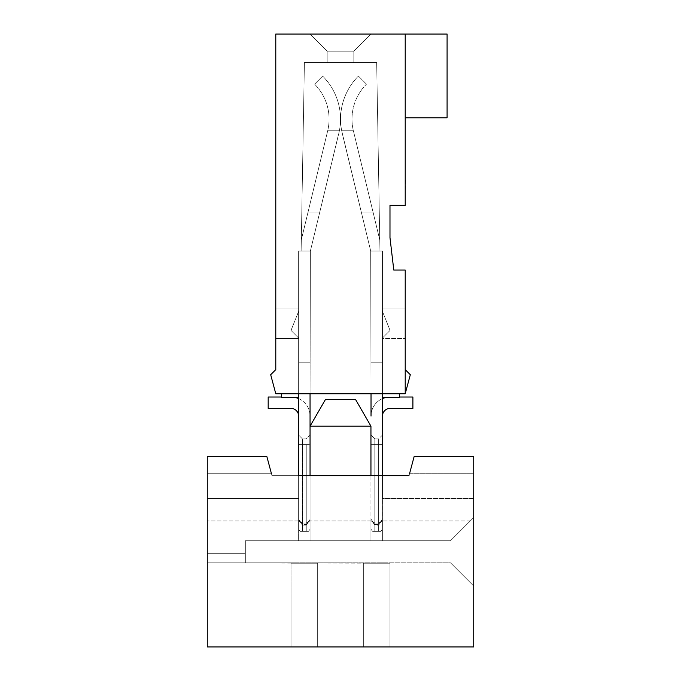 <?xml version="1.0" encoding="UTF-8"?>
<svg xmlns="http://www.w3.org/2000/svg" width="681" height="681" viewBox="0 0 681 681"><rect width="100%" height="100%" fill="white"/><g stroke="black" fill="none" stroke-linecap="round" stroke-linejoin="round"><path stroke-width="0.51" stroke-dasharray="3.4 2.55" d="M389.983 205.339L389.983 237.695L389.983 205.339L405.212 205.339L389.983 205.339L405.212 205.339L405.212 34.05L447.085 34.05L405.212 34.05L405.212 205.339L405.212 34.05L275.788 34.05L275.788 369.63L270.689 374.729L275.788 393.763L270.689 374.729L275.788 369.63L270.689 374.729L275.788 393.763L405.212 393.763L410.311 374.729L405.212 369.63L405.212 270.051L405.212 369.63L405.212 270.051L393.788 270.051L405.212 270.051L393.788 270.051L389.983 237.695L393.788 270.051M275.788 393.763L405.212 393.763L410.311 374.729L405.212 369.63L410.311 374.729L405.212 393.763L275.788 393.763M271.472 473.755L207.271 473.755L271.472 473.755L207.271 473.755L271.472 473.755L271.983 475.661L266.884 456.628L207.271 456.628L266.884 456.628L271.983 475.661L271.472 473.755L271.983 475.661L298.627 475.661L298.627 498.501L298.627 435.091L298.627 529.299L300.278 531.367L306.246 531.367L306.246 523.068L310.051 520.871L310.051 529.299L310.051 435.091L310.051 520.871L306.246 523.068L306.246 444.608L306.246 523.068L302.432 523.068L302.432 531.367L300.278 531.367L302.432 531.367L302.432 524.54L306.246 524.54L302.432 524.54L298.627 519.16L298.627 529.299L300.278 531.367L302.432 531.367L300.278 531.367L298.627 529.299L298.627 520.871L302.432 523.068L302.432 438.896L302.432 531.367L302.432 523.068L306.246 523.068L302.432 523.068L298.627 520.871L298.627 498.501L298.627 520.871L298.627 498.501L207.271 498.501L207.271 473.755L207.271 498.501L207.271 473.755L207.271 498.501L298.627 498.501L298.627 475.661L298.627 519.16L302.432 524.54L302.432 531.367L302.432 525.111L298.627 519.731L298.627 540.748L245.339 540.748L450.507 540.748L473.729 517.534L473.729 456.628L473.729 517.534L450.507 540.748L470.299 520.956L450.507 540.748L245.339 540.748L298.627 540.748L298.627 475.661L271.983 475.661L409.017 475.661L414.116 456.628L409.017 475.661L409.528 473.755L473.729 473.755L473.729 498.501L473.729 473.755L473.729 498.501L473.729 473.755L409.528 473.755L409.017 475.661L271.983 475.661L266.884 456.628L207.271 456.628L207.271 646.95L473.729 646.95L473.729 517.534L450.507 540.748L382.373 540.748L382.373 520.956L382.373 540.748L370.949 540.748L382.373 540.748L370.949 540.748L370.949 520.956L370.949 540.748L298.627 540.748L298.627 520.956L298.627 540.748L310.051 540.748L310.051 520.956L310.051 540.748L298.627 540.748L298.627 519.731L298.627 529.299L298.627 520.871L302.432 523.068L302.432 438.896L302.432 523.068L298.627 520.871L298.627 529.299L298.627 398.615A19.034 19.034 0 0 1 310.051 416.057A19.034 19.034 0 0 0 298.627 398.615L298.627 362.769L310.051 362.769L310.051 416.057L310.051 362.769L310.051 416.057L310.051 362.769L298.627 362.769L298.627 397.568L281.5 397.568L281.5 393.763L281.5 397.568L298.627 397.568L298.627 398.615L298.627 393.763L281.5 393.763L310.051 393.763L298.627 393.763L298.627 251.017L310.051 251.017L310.051 393.763L382.45 393.763L371.026 393.763L370.702 251.017L379.955 251.017L376.67 62.601L304.407 62.601L301.121 251.017L310.374 251.017L310.051 393.763L371.026 393.763L370.702 251.017L379.955 251.017L376.67 62.601L304.407 62.601L301.121 251.017L310.374 251.017L310.051 393.763L310.051 251.017L298.627 251.017L310.051 251.017L310.051 529.299L308.399 531.367L306.246 531.367L306.246 524.54L310.051 519.16L310.051 475.661L409.017 475.661L271.983 475.661L298.627 475.661L298.627 251.017L310.051 251.017L310.051 475.661L298.627 475.661L298.627 251.017L310.051 251.017L298.627 251.017L310.051 251.017L310.051 393.763L310.051 251.017L310.051 393.763L298.627 393.763L298.627 251.017L310.051 251.017L310.051 393.763L371.026 393.763L371.026 529.299L370.949 426.178L370.949 475.661L382.45 475.661L382.45 251.017L371.026 251.017L371.026 393.763L371.026 251.017L382.45 251.017L371.026 251.017L371.026 393.763L371.026 251.017L371.026 393.763L399.5 393.763L382.45 393.763L382.45 251.017L371.026 251.017L382.45 251.017L371.026 251.017L371.026 393.763L370.702 251.017L379.955 251.017L376.67 62.601L304.407 62.601L301.121 251.017L301.317 239.908L301.121 251.017L310.374 251.017L338.797 133.467L310.374 251.017L301.121 251.017L310.374 251.017L301.121 251.017L301.317 239.908L307.829 212.957L301.317 239.908L301.121 251.017L304.407 62.601L376.67 62.601L379.955 251.017L379.76 239.908L373.248 212.957L379.76 239.908L379.955 251.017L370.702 251.017L342.279 133.467L370.702 251.017L379.955 251.017L370.702 251.017L379.955 251.017L370.702 251.017L361.5 212.957L373.248 212.957L361.5 212.957L341.7 130.778L371.026 252.379L371.026 529.299L371.026 520.871L371.026 529.299L372.677 531.367L371.026 529.299L371.026 519.731L374.831 525.111L378.645 525.111L378.645 531.367L374.831 531.367L374.831 438.896L374.831 523.068L371.026 520.871L371.026 444.608L371.026 520.871L374.831 523.068L374.831 531.367L372.677 531.367L374.831 531.367L374.831 525.111L371.026 519.731L371.026 475.661L382.45 475.661L382.45 251.017L371.026 251.017L371.026 416.057L371.026 362.769L382.45 362.769L382.45 398.615A19.034 19.034 0 0 1 385.548 397.568A19.034 19.034 0 0 0 382.45 398.615L382.45 362.769L371.026 362.769L371.026 416.057A19.034 19.034 0 0 1 385.548 397.568L399.5 397.568L382.45 397.568L399.5 397.568L382.45 397.568L382.45 251.017L371.026 251.017L371.026 393.763L399.5 393.763L399.5 397.568L385.548 397.568M405.212 34.05L275.788 34.05L275.788 369.63L275.788 34.05L447.085 34.05L447.085 117.796L447.085 34.05L447.085 117.796L405.212 117.796L447.085 117.796L405.212 117.796L405.212 34.05M405.212 121.601L405.212 179.886M405.212 338.568L405.212 308.118L405.212 338.568L405.212 308.118L405.212 338.568L382.45 338.568L382.45 308.118L382.45 338.568L405.212 338.568M275.788 308.118L275.788 338.568L275.788 308.118L298.627 308.118L298.627 338.568L298.627 308.118L298.627 338.568L298.627 308.118L275.788 308.118L275.788 338.568L298.627 338.568L275.788 338.568L275.788 308.118L298.627 308.118L275.788 308.118M310.051 34.05L370.949 34.05L310.051 34.05L327.178 51.177L310.051 34.05L370.949 34.05L310.051 34.05L327.178 51.177L353.822 51.177L370.949 34.05L353.822 51.177L327.178 51.177L310.051 34.05M409.528 473.755L473.729 473.755L409.528 473.755L409.017 475.661L382.45 475.661L382.45 498.501L382.45 435.091L382.45 498.501L382.45 435.091L378.645 438.896L378.645 523.068L374.831 523.068L378.645 523.068L378.645 438.896L378.645 444.608L378.645 438.896L374.831 438.896L374.831 444.608L374.831 438.896L371.026 435.091L370.949 475.661L370.949 426.178L355.567 399.526L370.949 426.178L310.051 426.178L325.433 399.526L310.051 426.178L370.949 426.178L310.051 426.178L310.051 475.661L370.949 475.661L370.949 540.748L370.949 475.661L310.051 475.661L310.051 426.178L325.433 399.526L355.567 399.526L325.433 399.526L355.567 399.526L370.949 426.178M399.5 393.763L399.5 397.568L399.5 393.763L382.45 393.763L382.45 251.017L382.45 498.501L382.45 475.661L409.017 475.661L414.116 456.628L473.729 456.628L414.116 456.628L473.729 456.628L473.729 646.95L207.271 646.95L473.729 646.95L473.729 586.043L450.507 562.829L473.729 586.043L473.729 517.534L450.507 540.748L245.339 540.748L245.339 562.829L245.339 540.748L245.339 562.829L245.339 540.748L245.339 562.829L450.507 562.829L207.271 562.829L207.271 578.05L207.271 520.956L207.271 562.829L450.507 562.829L473.729 586.043L450.507 562.829L465.736 578.05L450.507 562.829L245.339 562.829L245.339 540.748L245.339 553.312L207.271 553.312L245.339 553.312L245.339 540.748L450.507 540.748L382.373 540.748L382.373 519.841L378.645 525.111L378.645 531.367L380.798 531.367L372.677 531.367L374.831 531.367L374.831 444.608L374.831 523.068L371.026 520.871L371.026 529.299L371.026 475.661L382.45 475.661L382.373 529.392L380.798 531.367L382.373 529.392L382.373 498.501L382.373 520.914L378.645 523.068L378.645 531.367L378.645 524.54L374.831 524.54L371.026 519.16L374.831 524.54L374.831 531.367L372.677 531.367L371.026 529.299L372.677 531.367L374.831 531.367L374.831 525.111L378.645 525.111L382.373 519.841L382.373 529.392L380.798 531.367L372.677 531.367L378.645 531.367L378.645 523.068L382.373 520.914L382.373 529.392L382.373 498.501L473.729 498.501L382.45 498.501L382.45 444.608L378.645 444.608L378.645 531.367L374.831 531.367L374.831 524.54L378.645 524.54L382.373 519.262L382.373 475.661L382.373 540.748L382.373 475.661L382.373 540.748L382.373 520.956L382.373 540.748L310.051 540.748L310.051 475.661L370.949 475.661L370.949 540.748L370.949 475.661M281.5 393.763L281.5 397.568L281.5 397.023L281.5 397.568L295.528 397.568A19.034 19.034 0 0 1 298.627 398.615A19.034 19.034 0 0 0 295.528 397.568L281.5 397.568L298.627 397.568L298.627 362.769L298.627 397.568M405.212 201.533L405.587 179.886M382.45 308.118L405.212 308.118L382.45 308.118L405.212 308.118L382.45 308.118L382.45 338.568L382.45 308.118M310.051 475.661L298.627 475.661L310.051 475.661L310.051 540.748L310.051 519.731L306.246 525.111L302.432 525.111L306.246 525.111L306.246 531.367L302.432 531.367L302.432 523.068L306.246 523.068L306.246 531.367L302.432 531.367L308.399 531.367L310.051 529.299L310.051 519.731L310.051 540.748L370.949 540.748L370.949 520.956L370.949 540.748L310.051 540.748L310.051 520.956L310.051 540.748L245.339 540.748L298.627 540.748L298.627 475.661L310.051 475.661L310.051 393.763L371.026 393.763M353.822 62.601L327.178 62.601L353.822 62.601L353.822 51.177L370.949 34.05L353.822 51.177L327.178 51.177L353.822 51.177L353.822 62.601L327.178 62.601L327.178 51.177L327.178 62.601L327.178 51.177L327.178 62.601L353.822 62.601L353.822 51.177L353.822 62.601M371.026 416.057A19.034 19.034 0 0 1 382.45 398.615A19.034 19.034 0 0 0 371.026 416.057A19.034 19.034 0 0 1 382.45 398.615L382.45 416.057A7.61 7.61 0 0 1 390.06 408.447L412.899 408.447L390.06 408.447L412.899 408.447L412.899 397.023L412.899 408.447L412.899 397.023L399.5 397.023L412.899 397.023L399.5 397.023L399.5 397.568L399.5 397.023M298.627 416.057A7.61 7.61 0 0 0 291.017 408.447L268.178 408.447L291.017 408.447A7.61 7.61 0 0 1 298.627 416.057L298.627 398.615L298.627 416.057M281.5 397.023L281.5 397.568L281.5 397.023L268.178 397.023L281.5 397.023L268.178 397.023L268.178 408.447L291.017 408.447M268.178 397.023L268.178 408.447L268.178 397.023M298.627 338.023L298.627 311.379L298.627 338.023L291.017 330.413L298.627 311.379L291.017 330.413L298.627 311.379L298.627 338.023L291.017 330.413L298.627 311.379L298.627 338.023L291.017 330.413L298.627 338.023M382.45 338.023L382.45 311.379L382.45 338.023L390.06 330.413L382.45 311.379L390.06 330.413L382.45 311.379L382.45 338.023L390.06 330.413L382.45 311.379L382.45 338.023L390.06 330.413L382.45 338.023M310.051 393.763L310.051 252.379L319.576 212.957L307.829 212.957L319.576 212.957L307.829 212.957L327.697 130.778L301.317 239.908L307.829 212.957L319.576 212.957L339.376 130.778L310.051 252.379L310.051 393.763L298.627 393.763L298.627 251.017L298.627 393.763M339.376 130.778L327.697 130.778L339.376 130.778L327.697 130.778L339.376 130.778L338.797 133.467L339.376 130.778L327.697 130.778L307.829 212.957L327.697 130.778L339.376 130.778A60.907 60.907 0 0 0 322.658 76.085A60.907 60.907 0 0 1 339.376 130.778A60.907 60.907 0 0 0 322.658 76.085L314.588 84.163A49.483 49.483 0 0 1 327.697 130.778A49.483 49.483 0 0 0 314.588 84.163A49.483 49.483 0 0 1 327.697 130.778A49.483 49.483 0 0 0 314.588 84.163L322.658 76.085A60.907 60.907 0 0 1 339.376 130.778M207.271 456.628L207.271 646.95L207.271 456.628M353.379 130.778L373.248 212.957L353.379 130.778L341.7 130.778L353.379 130.778L341.7 130.778L353.379 130.778L379.76 239.908L373.248 212.957L361.5 212.957L373.248 212.957L353.379 130.778L341.7 130.778L342.279 133.467L341.7 130.778L353.379 130.778A49.483 49.483 0 0 1 366.489 84.163A49.483 49.483 0 0 0 353.379 130.778A49.483 49.483 0 0 1 366.489 84.163A49.483 49.483 0 0 0 353.379 130.778M358.41 76.085A60.907 60.907 0 0 0 341.7 130.778A60.907 60.907 0 0 1 358.41 76.085L366.489 84.163L358.41 76.085A60.907 60.907 0 0 0 341.7 130.778A60.907 60.907 0 0 1 358.41 76.085L366.489 84.163L358.41 76.085M306.246 444.608L306.246 523.068L306.246 444.608L298.627 444.608L298.627 435.091L298.627 444.608L310.051 444.608L310.051 435.091L310.051 520.871L310.051 444.608L298.627 444.608L306.246 444.608M207.271 553.312L245.339 553.312L207.271 553.312L207.271 520.956L207.271 562.829L245.339 562.829L245.339 553.312L245.339 562.829L207.271 562.829L450.507 562.829L465.736 578.05L450.507 562.829L298.627 562.829L389.983 563.204L389.983 578.05L389.983 563.204L207.271 562.829L207.271 578.05L207.271 553.312M306.246 531.367L308.399 531.367L306.246 531.367L306.246 524.54L310.051 519.16L310.051 529.299L308.399 531.367L306.246 531.367L308.399 531.367L310.051 529.299L310.051 519.731L306.246 525.111L306.246 531.367L306.246 523.068L310.051 520.871L306.246 523.068L306.246 531.367L308.399 531.367L300.278 531.367L298.627 529.299L298.627 519.731L302.432 525.111L302.432 531.367L306.246 531.367M291.017 646.95L317.661 646.95L291.017 646.95L291.017 563.204L317.661 563.204L317.661 578.05L317.661 563.204L291.017 563.204L291.017 578.05L291.017 563.204L298.627 562.829L207.271 562.829L317.661 563.204L317.661 578.05L317.661 563.204L291.017 563.204L317.661 563.204L317.661 646.95L317.661 563.204L317.661 646.95L291.017 646.95L291.017 563.204L291.017 578.05L291.017 563.204L310.051 562.829L317.661 563.204L291.017 563.204L317.661 563.204L317.661 646.95L291.017 646.95L291.017 563.204L291.017 646.95M363.339 646.95L389.983 646.95L363.339 646.95L363.339 563.204L363.339 578.05L363.339 563.204L389.983 563.204L363.339 563.204L389.983 563.204L389.983 646.95L389.983 563.204L389.983 646.95L363.339 646.95L363.339 563.204L363.339 578.05L363.339 563.204L389.983 563.204L389.983 646.95L363.339 646.95L363.339 563.204L382.373 562.829L389.983 563.204L363.339 563.204L363.339 646.95M275.788 338.568L298.627 338.568L275.788 338.568M371.026 444.608L371.026 520.871L374.831 523.068L374.831 531.367L380.798 531.367L382.373 529.392L382.373 519.262L378.645 524.54L378.645 531.367L380.798 531.367L374.831 531.367L378.645 531.367L378.645 523.068L374.831 523.068L378.645 523.068L378.645 444.608L371.026 444.608L371.026 435.091L374.831 438.896L378.645 438.896L382.45 435.091L382.45 444.608L371.026 444.608M310.051 362.769L298.627 362.769L310.051 362.769M298.627 398.615A19.034 19.034 0 0 1 310.051 416.057A19.034 19.034 0 0 0 295.528 397.568L281.5 397.568L295.528 397.568M310.374 251.017L301.121 251.017L310.374 251.017M371.026 362.769L382.45 362.769L371.026 362.769M207.271 498.501L298.627 498.501L207.271 498.501M390.06 408.447A7.61 7.61 0 0 0 382.45 416.057L382.45 398.615M473.729 498.501L382.45 498.501L473.729 498.501M450.507 540.748L382.373 540.748L450.507 540.748L470.299 520.956L450.507 540.748M322.658 76.085L314.588 84.163L322.658 76.085M378.645 523.068L382.373 520.914L378.645 523.068M374.831 444.608L378.645 444.608L374.831 444.608M382.45 444.608L378.645 444.608L382.45 444.608M302.432 438.896L298.627 435.091L302.432 438.896L306.246 438.896L310.051 435.091L306.246 438.896L302.432 438.896M298.627 520.956L207.271 520.956L298.627 520.956M370.949 520.956L310.051 520.956L370.949 520.956M470.299 520.956L382.373 520.956L470.299 520.956M207.271 578.05L291.017 578.05L207.271 578.05M317.661 578.05L363.339 578.05L317.661 578.05M389.983 578.05L465.736 578.05L389.983 578.05"/><path stroke-width="1.02" d="M389.983 205.339L389.983 237.695L393.788 270.051L405.212 270.051L405.212 393.763L275.788 393.763L270.689 374.729L275.788 369.63L275.788 34.05L405.212 34.05L405.212 205.339L389.983 205.339L389.983 237.695L393.788 270.051M371.026 393.763L371.026 416.057M405.212 201.533L405.212 121.601M298.627 416.057A7.61 7.61 0 0 0 291.017 408.447A7.61 7.61 0 0 1 298.627 416.057M382.45 416.057A7.61 7.61 0 0 1 390.06 408.447A7.61 7.61 0 0 0 382.45 416.057M405.212 34.05L447.085 34.05L447.085 117.796L405.212 117.796M405.212 369.63L410.311 374.729L405.212 393.763M310.051 393.763L310.051 475.661M298.627 393.763L298.627 475.661L409.017 475.661L382.45 475.661L382.45 393.763L382.45 397.568L399.5 397.568L399.5 393.763M281.5 393.763L281.5 397.568L298.627 397.568M298.627 398.615A19.034 19.034 0 0 0 295.528 397.568M370.949 426.178L355.567 399.526L325.433 399.526L310.051 426.178L370.949 426.178L370.949 475.661M382.45 398.615A19.034 19.034 0 0 1 385.548 397.568M399.5 397.023L412.899 397.023L412.899 408.447L390.06 408.447M409.528 473.755L414.116 456.628L473.729 456.628L473.729 646.95L207.271 646.95L207.271 456.628L266.884 456.628L271.472 473.755M281.5 397.023L268.178 397.023L268.178 408.447L291.017 408.447"/></g></svg>
